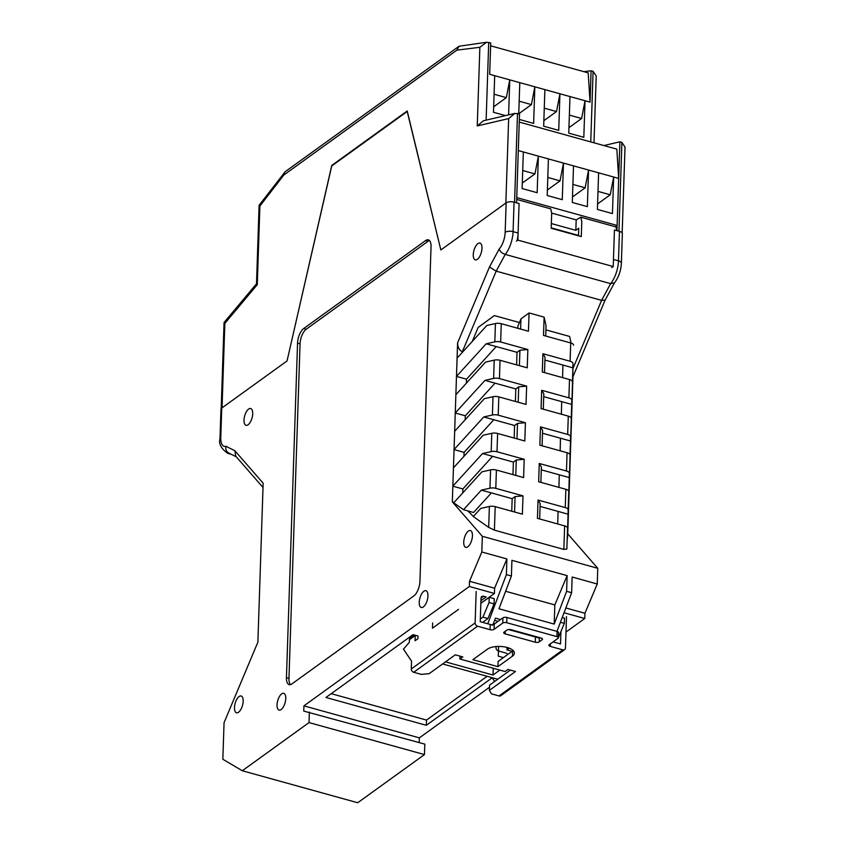 <?xml version="1.0" encoding="UTF-8"?>
<svg xmlns="http://www.w3.org/2000/svg" width="845" height="845" viewBox="0 0 845 845"><rect width="100%" height="100%" fill="white"/><g stroke="black" fill="none" stroke-linecap="round" stroke-linejoin="round"><path stroke-width="1.27" d="M572.963 376.669L567.745 533.85L597.764 568.305L597.246 583.99L584.941 613.269L565.844 607.977M565.992 632.049L584.772 618.498L584.941 613.269M492.783 625.163L487.766 623.768L506.387 574.621L506.905 558.946L494.61 588.226L494.431 593.454L469.334 586.493L303.925 705.86L419.352 737.865L489.487 687.26M419.352 737.865L419.194 742.575M303.925 705.86L303.756 711.089L424.813 744.128L424.465 754.585L357.72 802.75L242.293 770.746L222.848 759.275L224.052 722.686L257.883 642.158L263.154 483.203L234.878 450.744L235.692 456.131L263.017 487.491M473.263 254.62A8.704 3.824 105.5 0 1 479.949 243.096A8.704 3.824 105.5 0 1 481.977 248.335A8.704 3.824 105.5 0 1 475.291 259.859A8.704 3.824 105.5 0 1 473.263 254.62M463.736 542.078A8.704 3.824 105.5 0 1 470.411 530.554A8.704 3.824 105.5 0 1 472.439 535.793A8.704 3.824 105.5 0 1 465.764 547.317A8.704 3.824 105.5 0 1 463.736 542.078M234.477 707.519A8.704 3.824 105.5 0 1 241.152 695.995A8.704 3.824 105.5 0 1 243.18 701.234A8.704 3.824 105.5 0 1 236.505 712.757A8.704 3.824 105.5 0 1 234.477 707.519M244.004 420.06A8.704 3.824 105.5 0 1 250.69 408.536A8.704 3.824 105.5 0 1 252.718 413.775A8.704 3.824 105.5 0 1 246.043 425.299A8.704 3.824 105.5 0 1 244.004 420.06M413.786 595.968A11.598 5.102 -74.5 0 0 419.944 581.328L431.034 246.835A11.598 5.102 105.5 0 0 428.33 239.843A11.598 5.102 105.5 0 0 425.584 240.571L303.693 328.525A11.598 5.102 -74.5 0 0 297.546 343.165L286.444 677.658A11.598 5.102 105.5 0 0 289.159 684.651A11.598 5.102 105.5 0 0 291.905 683.922L413.786 595.968M427.95 595.957A8.704 3.824 105.5 0 1 421.275 607.481A8.704 3.824 105.5 0 1 419.247 602.231A8.704 3.824 105.5 0 1 425.922 590.708A8.704 3.824 105.5 0 1 427.95 595.957M285.758 698.572A8.704 3.824 105.5 0 1 279.082 710.096A8.704 3.824 105.5 0 1 277.054 704.846A8.704 3.824 105.5 0 1 283.73 693.322A8.704 3.824 105.5 0 1 285.758 698.572M221.749 408.072L220.767 437.573A5.799 2.503 1.9 0 0 219.985 438.777L220.967 409.265A5.799 2.503 1.9 0 1 221.749 408.072L287.046 360.952L331.768 165.43L407.216 110.98L440.847 249.962L506.144 202.842A5.799 2.503 1.9 0 1 514.066 202.135L513.084 231.646L518.101 233.03L519.083 203.529L514.066 202.135M309.386 712.124L309.038 722.581L242.293 770.746M469.334 586.493L469.514 581.265L481.819 551.986L482.337 536.3L452.318 501.845L457.589 342.89L489.466 267.031L499.173 249.074A14.502 6.38 -74.5 0 0 505.162 232.343L506.144 202.842M415.244 635.271A2.905 2.281 54.2 0 0 415.222 635.524L415.053 640.753L417.958 638.662L418.043 636.042L413.025 634.648L325.959 697.474L426.334 725.306L492.149 677.817M494.431 593.454L480.847 603.256M584.772 618.498L564.037 612.752M482.653 622.353L487.935 618.54L494.082 603.9L494.262 598.682L489.244 597.288L480.837 603.351M597.246 583.99L572.149 577.029L571.632 592.715L556.982 631.373M567.132 575.635L511.922 560.33L511.405 576.015L498.994 608.78L554.193 624.085L566.615 591.32L567.132 575.635L554.827 604.925L554.193 624.085M566.615 591.32L571.632 592.715M597.764 568.305L482.337 536.3M506.905 558.946L481.819 551.986M506.387 574.621L511.405 576.015M554.827 604.925L505.616 591.278M494.61 588.226L469.514 581.265M480.319 619.026L482.917 617.156L487.935 618.54M442.622 663.959L497.737 679.243M512.091 651.337L506.989 649.921L509.355 648.21M498.603 646.414L498.275 656.195L503.388 657.611M445.516 661.867L493.015 675.028L499.87 670.085M519.411 365.663L519.928 350.242L517.024 352.333L496.237 346.566L466.514 379.194L466.387 383.165M518.207 402.241L518.714 386.82L515.809 388.922L495.022 383.155L465.299 415.782L465.172 419.754M516.992 438.83L517.499 423.408L514.594 425.5L493.807 419.743L464.095 452.371L463.958 456.332M515.777 475.418L516.284 459.997L513.38 462.088L492.593 456.321L462.88 488.949L462.743 492.92M467.813 510.898L473.401 516.475M519.432 322.536L494.336 315.586L478.154 327.438L472.26 341.464M619.459 231.361L614.431 229.967L613.459 259.478L618.477 260.862L619.459 231.361A5.799 2.503 1.9 0 1 622.353 233.642L621.371 263.154A5.799 2.503 -178.1 0 0 618.477 260.862A20.301 8.936 -74.5 0 1 610.639 283.635L505.247 254.408C502.11 253.331 500.082 251.556 499.173 249.074M572.857 376.933L605.104 300.144L601.587 300.366L496.195 271.139L489.466 267.031M462.838 351.805L462.363 351.668C459.353 350.358 457.768 347.432 457.589 342.89M571.093 343.07L569.614 336.458L545.923 329.888M454.156 502.352L452.318 501.845M424.465 754.585L309.038 722.581M290.511 684.63A11.598 5.102 105.5 0 1 288.958 678.355L286.444 677.658M429.482 240.561A11.598 5.102 105.5 0 0 428.088 241.269L306.207 329.223A11.598 5.102 -74.5 0 0 300.059 343.862L288.958 678.355M518.101 233.03A20.301 8.936 105.5 0 1 517.214 240.075M331.24 693.671L426.514 720.077L487.164 676.306M426.334 725.306L426.514 720.077M493.015 675.028L493.248 668.247M506.989 649.921L507.063 647.439M539.363 637.553L539.226 641.862A2.905 1.257 1.9 0 1 535.265 642.221L535.434 636.993L508.5 629.525L539.353 638.081M494.589 620.388L498.064 621.35M493.005 624.582L495.445 618.139L500.546 619.554M562.231 617.526L564.523 618.16L564.344 623.388L558.365 637.626M482.917 617.156L489.065 602.517L489.244 597.288M564.344 623.388L560.415 622.3M489.065 602.517L494.082 603.9M229.555 453.353C226.587 452.159 225.372 449.793 225.911 446.266L234.878 450.744M614.473 282.832L610.639 283.635L601.587 300.366L573.079 368.23M541.286 469.831L569.308 477.594L569.361 473.274A5.799 2.503 -178.1 0 0 566.467 471.014L539.258 463.472L538.656 481.756L565.854 489.297A5.799 2.503 1.9 0 1 568.748 491.568L567.333 538.487M571.769 408.378L572.995 363.519A5.799 2.503 -178.1 0 0 570.1 361.248L570.713 342.964A5.799 2.503 1.9 0 1 573.607 345.225M568.125 518.133L569.361 473.274M569.34 481.555L570.576 436.685A5.799 2.503 -178.1 0 0 567.671 434.425L568.284 416.131A5.799 2.503 1.9 0 1 571.178 418.391M570.555 444.966L571.78 400.097A5.799 2.503 -178.1 0 0 568.886 397.837L569.498 379.542A5.799 2.503 1.9 0 1 572.392 381.813M520.626 329.075L520.964 318.882L517.89 326.202L517.827 328.293M570.713 342.964L543.515 335.423L544.117 317.128L546.06 325.843L545.722 336.035M540.071 506.408L568.093 514.183L568.146 509.862A5.799 2.503 -178.1 0 0 565.252 507.591L538.054 500.05L537.441 518.344L564.64 525.886A5.799 2.503 1.9 0 1 567.534 528.146L566.847 549.039L563.858 549.408L494.409 530.153L488.674 527.364L473.306 516.58L480.731 508.415L489.371 506.472A5.799 2.503 1.9 0 1 495.191 506.63L494.409 530.153M558.059 511.394L557.732 523.974M567.47 538.529L568.093 514.183M559.274 474.816L558.946 487.385M568.273 518.175L569.308 477.594M542.501 433.242L570.523 441.005L570.576 436.685M560.478 438.228L560.161 450.797M569.477 481.587L570.523 441.005M543.715 396.654L571.738 404.428L571.78 400.097M561.693 401.639L561.376 414.219M570.692 444.998L571.738 404.428M544.93 360.065L572.952 367.839L572.995 363.519M562.907 365.051L562.59 377.63M571.907 408.42L572.952 367.839M514.563 512.007L515.07 496.585L512.176 498.677L491.378 492.91L473.549 512.482L463.514 509.704L453.723 502.828L481.946 471.837L490.586 469.894A5.799 2.503 1.9 0 1 496.406 470.042L495.793 488.336A5.799 2.503 -178.1 0 0 489.973 488.188L481.344 490.132L463.514 509.704M466.514 379.194L456.48 376.416L457.092 358.122L486.804 325.494L495.434 323.55A5.799 2.503 1.9 0 1 501.254 323.698L500.652 341.993A5.799 2.503 -178.1 0 0 494.832 341.845L486.192 343.788L456.48 376.416M462.88 488.949L452.835 486.171L453.448 467.876L483.16 435.249L491.79 433.305A5.799 2.503 1.9 0 1 497.61 433.464L497.008 451.748A5.799 2.503 -178.1 0 0 491.188 451.6L482.558 453.543L452.835 486.171M464.095 452.371L454.05 449.582L454.663 431.288L484.375 398.66L493.005 396.717A5.799 2.503 1.9 0 1 498.825 396.875L498.223 415.17A5.799 2.503 -178.1 0 0 492.403 415.011L483.773 416.955L454.05 449.582M465.299 415.782L455.265 412.994L455.877 394.71L485.59 362.082L494.219 360.139A5.799 2.503 1.9 0 1 500.039 360.287L499.437 378.581A5.799 2.503 -178.1 0 0 493.617 378.423L484.988 380.366L455.265 412.994M520.964 318.882L529.065 312.946L528.452 331.24L501.254 323.698M544.117 317.128L529.065 312.946M519.928 350.242L527.85 349.534L500.652 341.993M527.85 349.534L527.238 367.828L500.039 360.287M518.714 386.82L526.636 386.123L499.437 378.581M526.636 386.123L526.023 404.417L498.825 396.875M517.499 423.408L525.421 422.711L498.223 415.17M525.421 422.711L524.819 440.995L497.61 433.464M516.284 459.997L524.206 459.289L497.008 451.748M524.206 459.289L523.604 477.583L496.406 470.042M515.07 496.585L522.992 495.878L495.793 488.336M522.992 495.878L522.39 514.172L495.191 506.63M567.671 434.425L540.473 426.883L539.87 445.178L567.069 452.719A5.799 2.503 1.9 0 1 569.963 454.98M568.886 397.837L541.687 390.295L541.085 408.589L568.284 416.131M570.1 361.248L542.902 353.706L542.3 372.001L569.498 379.542M517.024 352.333L516.612 364.882M496.237 346.566L486.192 343.788M515.809 388.922L515.397 401.47M495.022 383.155L484.988 380.366M512.176 498.677L511.753 511.225M491.378 492.91L481.344 490.132M513.38 462.088L512.968 474.636M492.593 456.321L482.558 453.543M514.594 425.5L514.183 438.048M493.807 419.743L483.773 416.955M542.902 353.706L545.025 357.192L544.507 372.613M541.687 390.295L543.81 393.781L543.293 409.202M540.473 426.883L542.596 430.369L542.078 445.79M539.258 463.472L541.381 466.958L540.863 482.368M538.054 500.05L540.166 503.536L539.659 518.957M262.045 516.728L262.658 498.434M258.401 626.483L259.014 608.189M259.616 589.894L260.228 571.6M260.83 553.306L261.443 535.012M496.068 646.552L496.026 647.661A2.905 2.281 -125.8 0 0 498.455 650.977L505.975 653.058A2.905 2.281 54.2 0 1 507.803 654.421M535.434 636.993A2.905 1.257 -178.1 0 0 537.895 637.151M480.932 600.689L486.118 596.94L483.615 596.243A2.905 2.281 -125.8 0 0 481.83 596.507A2.905 2.281 -125.8 0 0 481.016 598.165L480.235 621.688L490.269 624.466A2.905 1.257 -178.1 0 0 494.23 624.117L494.061 629.345A2.905 1.257 1.9 0 1 490.1 629.694L477.552 626.219L413.712 672.282A2.905 2.281 -125.8 0 1 411.283 668.976L411.547 661.139L403.445 649.129L409.339 642.327L409.424 639.718A2.905 2.281 -125.8 0 1 410.237 638.059L414.42 635.039M502.933 617.832A2.905 1.257 1.9 0 1 506.894 617.484L506.725 622.712A2.905 1.257 -178.1 0 0 502.764 623.061L502.933 617.832L494.23 624.117M562.865 649.868A2.905 2.281 54.2 0 0 564.65 649.604L500.81 695.678A2.905 2.281 -125.8 0 1 499.025 695.942L562.865 649.868L550.317 646.393A2.905 1.257 1.9 0 1 548.87 645.253A2.905 1.257 1.9 0 1 549.261 644.65L557.964 638.366A2.905 1.257 -178.1 0 0 558.355 637.764A2.905 1.257 -178.1 0 0 556.908 636.623L557.087 631.395L506.894 617.484M557.087 631.395A2.905 1.257 1.9 0 1 558.534 632.546L558.355 637.764M553.095 641.883L560.531 643.953L560.943 631.479M499.025 695.942L491.494 693.851L489.382 690.365L489.551 685.147L510.391 670.106M512.619 650.956L512.44 656.185L497.927 666.652L498.106 661.424L512.619 650.956A14.502 6.274 -178.1 0 0 513.158 650.523M489.382 690.365L515.492 671.521L507.972 669.43L505.067 671.532L459.902 659.005L462.806 656.914L455.275 654.822L429.154 673.676L421.232 674.373L413.712 672.282M564.65 649.604A2.905 2.281 54.2 0 0 565.463 647.957L566.499 616.596M494.631 681.482L492.054 677.658M432.64 622.955L432.46 628.184L458.582 609.34M476.168 591.542L475.133 622.902A2.905 2.281 54.2 0 0 477.552 626.219M506.725 622.712L556.908 636.623M502.764 623.061L494.061 629.345M512.44 656.185A14.502 6.274 -178.1 0 0 514.383 653.185A14.502 6.274 -178.1 0 0 503.747 646.763A14.502 6.274 -178.1 0 0 487.354 649.224L472.841 659.691L497.927 666.652M539.226 641.862L542.131 639.771A2.905 1.257 1.9 0 0 542.511 639.169A2.905 1.257 1.9 0 0 541.064 638.028L510.961 629.683A2.905 1.257 1.9 0 0 507 630.032L504.095 632.123A2.905 1.257 1.9 0 0 503.704 632.725A2.905 1.257 1.9 0 0 505.152 633.866L535.265 642.221M459.997 656.132L459.902 659.005M519.252 122.081L616.818 149.132L618.677 178.401L518.302 150.568L516.749 197.603L617.114 225.435L615.297 226.745M617.114 225.435L618.677 178.401M523.33 151.952L522.115 188.541L537.166 192.713L538.381 156.135L534.959 173.901L522.706 170.51M598.609 172.834L597.394 209.412L612.445 213.595L613.66 177.006L610.238 194.783L597.985 191.382M573.512 165.873L572.297 202.462L587.349 206.634L588.564 170.046L585.141 187.822L572.899 184.421M548.416 158.913L547.201 195.501L562.263 199.673L563.478 163.085L560.055 180.862L547.803 177.471M597.573 203.92L610.238 194.783M572.477 196.959L585.141 187.822M547.391 189.998L560.055 180.862M522.294 183.048L534.959 173.901M583.863 71.667L591.088 70.769L590.053 102.129L588.194 72.86L490.628 45.81M590.053 102.129L494.695 75.691L493.48 112.279L505.479 115.607M494.695 75.691L489.678 74.297L490.723 42.937L486.604 42.25L479.865 47.299L456.881 50.14L283.804 175.042L259.89 206.043L257.281 284.68L224.844 323.403L222.034 407.86L287.046 360.952L331.747 165.947L407.205 111.498L440.847 249.962L505.849 203.043L508.658 118.585L477.256 125.947L479.865 47.299M591.088 70.769L593.095 71.329L596.211 75.965L593.993 142.805M569.974 96.562L568.759 133.151L583.821 137.323L585.036 100.735L581.613 118.511L569.361 115.11M544.888 89.602L543.673 126.19L558.725 130.362L559.939 93.784L556.517 111.551L544.264 108.16M519.337 119.441L533.628 123.412L534.843 86.824L531.42 104.6L519.179 101.199M519.791 82.652L518.756 113.769L531.42 104.6M508.595 114.878L509.757 79.863L506.335 97.64L494.082 94.239M568.949 127.648L581.613 118.511M543.853 120.698L556.517 111.551M493.67 106.776L506.335 97.64M578.487 235.818L578.74 228.245L575.836 230.336L576.184 219.88L551.69 213.088L551.183 228.256L581.297 236.6L581.793 221.443L580.821 217.186L615.952 226.925L616.945 230.664L619.892 141.812L621.899 142.372L625.015 147.125L622.163 232.966M603.911 145.551L619.892 141.812M517.51 113.42L514.563 202.272L516.57 202.832L519.517 113.98L514.806 113.42L508.658 118.585M621.899 142.372L618.952 231.213L616.945 230.664M614.431 229.967L613.227 266.555L517.869 240.117L519.083 203.529M575.836 230.336L551.341 223.545M611.769 267.601L613.227 266.555M516.422 241.163L517.869 240.117M576.184 219.88L580.821 217.186M516.686 199.409L550.708 208.842L551.69 213.098M551.193 227.854L578.498 235.417M256.5 283.804L224.094 322.473L224.844 323.403M256.531 283.762L257.281 284.68M486.604 42.25L459.046 46.232L285.219 171.672L259.119 205.272L259.89 206.043M284.543 172.317L283.804 175.042M459.046 46.232L456.881 50.14M514.806 113.42L483.403 120.772L477.256 125.947M220.767 437.573A14.502 6.38 -74.5 0 0 225.911 446.266M505.162 232.343A5.799 2.503 -178.1 0 1 513.084 231.646A20.301 8.936 105.5 0 1 505.247 254.408L496.195 271.139L462.363 351.668M300.059 343.862L297.546 343.165M306.207 329.223L303.693 328.525M428.088 241.269L425.584 240.571M229.417 453.385A20.301 8.936 105.5 0 1 227.622 453.29L231.266 454.304M563.858 549.408L564.64 525.886M565.252 507.591L565.854 489.297M566.467 471.014L567.069 452.719M488.674 527.364L489.371 506.472M489.973 488.188L490.586 469.894M491.188 451.6L491.79 433.305M492.403 415.011L493.005 396.717M493.617 378.423L494.219 360.139M494.832 341.845L495.434 323.55M567.534 528.146L566.847 549.039M568.748 491.568L568.146 509.862M550.401 643.827L550.317 646.393M490.1 629.694L490.269 624.466M415.222 635.524L409.424 639.718M411.283 668.976L475.133 622.902M483.615 596.243L481.016 598.123M542.131 639.771L542.173 638.545M505.236 631.299L505.152 633.866M488.716 42.387L486.128 120.138M590.761 141.907L593.095 71.329M228.72 453.036L236.283 456.807M219.985 438.777C218.549 443.688 221.084 448.526 227.622 453.29M621.371 263.154C620.938 270.886 618.572 277.54 614.283 283.107M614.399 282.98L605.094 300.176M224.052 322.579L221.2 408.61M259.098 205.335L256.5 283.857"/></g></svg>
